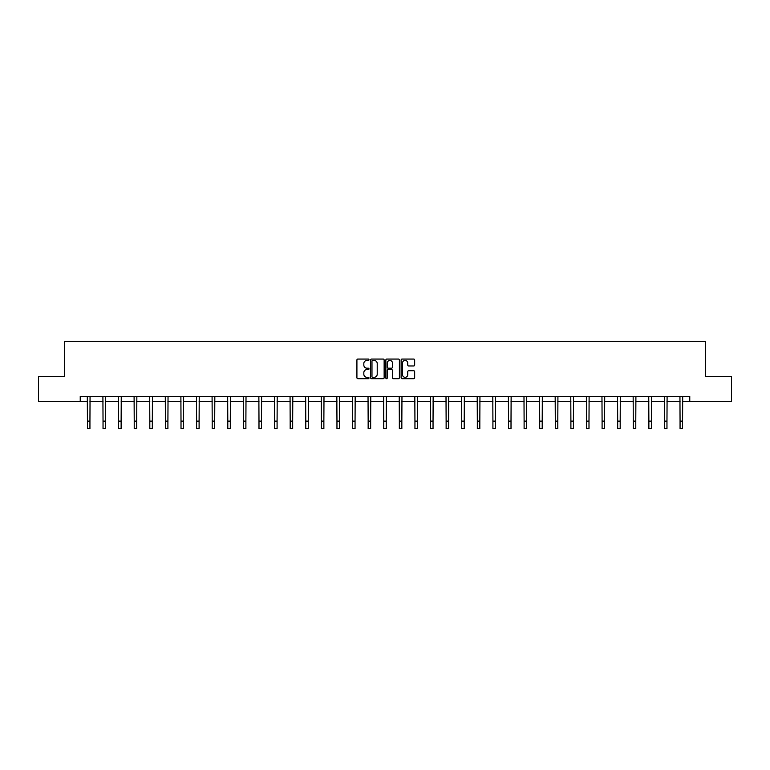 <?xml version="1.0" encoding="UTF-8"?>
<svg xmlns="http://www.w3.org/2000/svg" width="770" height="770" viewBox="0 0 770 770"><rect width="100%" height="100%" fill="white"/><g stroke="black" fill="none" stroke-linecap="round" stroke-linejoin="round"><path stroke-width="1.16" d="M369.003 359.744A0.683 0.683 0 0 0 368.32 359.061L357.896 359.061A0.982 0.982 0 0 0 356.914 360.042L356.914 377.704A0.982 0.982 0 0 0 357.896 378.686L368.32 378.686A0.683 0.683 0 0 0 369.003 377.993A0.683 0.683 0 0 0 368.32 377.31L366.972 377.31A3.138 3.138 0 0 1 363.825 374.172L363.825 372.699A3.138 3.138 0 0 1 366.972 369.552L368.32 369.552A0.683 0.683 0 0 0 369.003 368.869A0.683 0.683 0 0 0 368.32 368.185L366.972 368.185A3.138 3.138 0 0 1 363.825 365.047L363.825 363.575A3.138 3.138 0 0 1 366.972 360.427L368.32 360.427A0.683 0.683 0 0 0 369.003 359.744M413.683 365.971A0.982 0.982 0 0 0 414.655 364.99L414.655 360.042A0.982 0.982 0 0 0 413.683 359.061L402.104 359.061A0.982 0.982 0 0 0 401.122 360.042L401.122 377.704A0.982 0.982 0 0 0 402.104 378.686L413.683 378.686A0.982 0.982 0 0 0 414.655 377.704L414.655 371.717A0.982 0.982 0 0 0 413.683 370.736L408.726 370.736A0.982 0.982 0 0 0 407.744 371.717L407.744 374.682A2.628 2.628 0 0 1 405.116 377.31A2.628 2.628 0 0 1 402.489 374.682L402.489 363.055A2.628 2.628 0 0 1 405.116 360.427A2.628 2.628 0 0 1 407.744 363.055L407.744 364.99A0.982 0.982 0 0 0 408.726 365.971L413.683 365.971M80.234 401.363L38.5 401.363L38.5 376.366L64.641 376.366L64.641 341.38L705.359 341.38L705.359 376.366L731.5 376.366L731.5 401.363L689.766 401.363L689.766 396.358L80.234 396.358L80.234 401.363L87.434 401.363M384.143 360.042A0.982 0.982 0 0 0 383.162 359.061L371.583 359.061A0.982 0.982 0 0 0 370.601 360.042L370.601 377.704A0.982 0.982 0 0 0 371.583 378.686L383.162 378.686A0.982 0.982 0 0 0 384.143 377.704L384.143 360.042M386.838 359.061L398.417 359.061A0.982 0.982 0 0 1 399.399 360.042L399.399 377.704A0.982 0.982 0 0 1 398.417 378.686L393.46 378.686A0.982 0.982 0 0 1 392.479 377.704L392.479 370.534A0.982 0.982 0 0 0 391.497 369.552L388.215 369.552A0.982 0.982 0 0 0 387.233 370.534L387.233 377.993A0.683 0.683 0 0 1 386.55 378.686A0.683 0.683 0 0 1 385.857 377.993L385.857 360.042A0.982 0.982 0 0 1 386.838 359.061M89.936 401.363L103.036 401.363M105.529 401.363L118.628 401.363M121.131 401.363L134.221 401.363M136.723 401.363L149.813 401.363M152.316 401.363L165.415 401.363M167.908 401.363L181.008 401.363M183.51 401.363L196.6 401.363M199.103 401.363L212.202 401.363M214.695 401.363L227.795 401.363M230.297 401.363L243.387 401.363M245.89 401.363L258.989 401.363M261.482 401.363L274.582 401.363M277.084 401.363L290.175 401.363M292.677 401.363L305.777 401.363M308.269 401.363L321.369 401.363M323.872 401.363L336.962 401.363M339.464 401.363L352.564 401.363M355.057 401.363L368.156 401.363M370.659 401.363L383.749 401.363M386.251 401.363L399.341 401.363M401.844 401.363L414.943 401.363M417.436 401.363L430.536 401.363M433.038 401.363L446.128 401.363M448.631 401.363L461.731 401.363M464.223 401.363L477.323 401.363M479.825 401.363L492.916 401.363M495.418 401.363L508.518 401.363M511.01 401.363L524.11 401.363M526.613 401.363L539.703 401.363M542.205 401.363L555.305 401.363M557.798 401.363L570.897 401.363M573.4 401.363L586.49 401.363M588.992 401.363L602.092 401.363M604.585 401.363L617.684 401.363M620.187 401.363L633.277 401.363M635.779 401.363L648.869 401.363M651.372 401.363L664.471 401.363M666.964 401.363L680.064 401.363M682.567 401.363L689.766 401.363M372.661 360.427A0.683 0.683 0 0 0 371.977 361.12L371.977 376.626A0.683 0.683 0 0 0 372.661 377.31L374.085 377.31A3.138 3.138 0 0 0 377.223 374.172L377.223 363.575A3.138 3.138 0 0 0 374.085 360.427L372.661 360.427M392.479 363.103A2.628 2.628 0 0 0 389.861 360.476A2.628 2.628 0 0 0 387.233 363.103L387.233 367.203A0.982 0.982 0 0 0 388.215 368.185L391.497 368.185A0.982 0.982 0 0 0 392.479 367.203L392.479 363.103M87.308 396.358L87.434 421.123L89.936 421.123L90.061 396.358M87.434 421.123L87.434 428.62L89.936 428.62L89.936 421.123M102.901 396.358L103.036 421.123L105.529 421.123L105.654 396.358M103.036 421.123L103.036 428.62L105.529 428.62L105.529 421.123M118.503 396.358L118.628 421.123L121.131 421.123L121.256 396.358M118.628 421.123L118.628 428.62L121.131 428.62L121.131 421.123M134.095 396.358L134.221 421.123L136.723 421.123L136.848 396.358M134.221 421.123L134.221 428.62L136.723 428.62L136.723 421.123M149.688 396.358L149.813 421.123L152.316 421.123L152.441 396.358M149.813 421.123L149.813 428.62L152.316 428.62L152.316 421.123M165.29 396.358L165.415 421.123L167.908 421.123L168.043 396.358M165.415 421.123L165.415 428.62L167.908 428.62L167.908 421.123M180.883 396.358L181.008 421.123L183.51 421.123L183.635 396.358M181.008 421.123L181.008 428.62L183.51 428.62L183.51 421.123M196.475 396.358L196.6 421.123L199.103 421.123L199.228 396.358M196.6 421.123L196.6 428.62L199.103 428.62L199.103 421.123M212.077 396.358L212.202 421.123L214.695 421.123L214.83 396.358M212.202 421.123L212.202 428.62L214.695 428.62L214.695 421.123M227.67 396.358L227.795 421.123L230.297 421.123L230.423 396.358M227.795 421.123L227.795 428.62L230.297 428.62L230.297 421.123M243.262 396.358L243.387 421.123L245.89 421.123L246.015 396.358M243.387 421.123L243.387 428.62L245.89 428.62L245.89 421.123M258.864 396.358L258.989 421.123L261.482 421.123L261.617 396.358M258.989 421.123L258.989 428.62L261.482 428.62L261.482 421.123M274.457 396.358L274.582 421.123L277.084 421.123L277.21 396.358M274.582 421.123L274.582 428.62L277.084 428.62L277.084 421.123M290.049 396.358L290.175 421.123L292.677 421.123L292.802 396.358M290.175 421.123L290.175 428.62L292.677 428.62L292.677 421.123M305.642 396.358L305.777 421.123L308.269 421.123L308.395 396.358M305.777 421.123L305.777 428.62L308.269 428.62L308.269 421.123M321.244 396.358L321.369 421.123L323.872 421.123L323.997 396.358M321.369 421.123L321.369 428.62L323.872 428.62L323.872 421.123M336.837 396.358L336.962 421.123L339.464 421.123L339.589 396.358M336.962 421.123L336.962 428.62L339.464 428.62L339.464 421.123M352.429 396.358L352.564 421.123L355.057 421.123L355.182 396.358M352.564 421.123L352.564 428.62L355.057 428.62L355.057 421.123M368.031 396.358L368.156 421.123L370.659 421.123L370.784 396.358M368.156 421.123L368.156 428.62L370.659 428.62L370.659 421.123M383.624 396.358L383.749 421.123L386.251 421.123L386.376 396.358M383.749 421.123L383.749 428.62L386.251 428.62L386.251 421.123M399.216 396.358L399.341 421.123L401.844 421.123L401.969 396.358M399.341 421.123L399.341 428.62L401.844 428.62L401.844 421.123M414.818 396.358L414.943 421.123L417.436 421.123L417.571 396.358M414.943 421.123L414.943 428.62L417.436 428.62L417.436 421.123M430.411 396.358L430.536 421.123L433.038 421.123L433.164 396.358M430.536 421.123L430.536 428.62L433.038 428.62L433.038 421.123M446.003 396.358L446.128 421.123L448.631 421.123L448.756 396.358M446.128 421.123L446.128 428.62L448.631 428.62L448.631 421.123M461.605 396.358L461.731 421.123L464.223 421.123L464.358 396.358M461.731 421.123L461.731 428.62L464.223 428.62L464.223 421.123M477.198 396.358L477.323 421.123L479.825 421.123L479.951 396.358M477.323 421.123L477.323 428.62L479.825 428.62L479.825 421.123M492.79 396.358L492.916 421.123L495.418 421.123L495.543 396.358M492.916 421.123L492.916 428.62L495.418 428.62L495.418 421.123M508.383 396.358L508.518 421.123L511.01 421.123L511.136 396.358M508.518 421.123L508.518 428.62L511.01 428.62L511.01 421.123M523.985 396.358L524.11 421.123L526.613 421.123L526.738 396.358M524.11 421.123L524.11 428.62L526.613 428.62L526.613 421.123M539.577 396.358L539.703 421.123L542.205 421.123L542.33 396.358M539.703 421.123L539.703 428.62L542.205 428.62L542.205 421.123M555.17 396.358L555.305 421.123L557.798 421.123L557.923 396.358M555.305 421.123L555.305 428.62L557.798 428.62L557.798 421.123M570.772 396.358L570.897 421.123L573.4 421.123L573.525 396.358M570.897 421.123L570.897 428.62L573.4 428.62L573.4 421.123M586.365 396.358L586.49 421.123L588.992 421.123L589.117 396.358M586.49 421.123L586.49 428.62L588.992 428.62L588.992 421.123M601.957 396.358L602.092 421.123L604.585 421.123L604.71 396.358M602.092 421.123L602.092 428.62L604.585 428.62L604.585 421.123M617.559 396.358L617.684 421.123L620.187 421.123L620.312 396.358M617.684 421.123L617.684 428.62L620.187 428.62L620.187 421.123M633.152 396.358L633.277 421.123L635.779 421.123L635.904 396.358M633.277 421.123L633.277 428.62L635.779 428.62L635.779 421.123M648.744 396.358L648.869 421.123L651.372 421.123L651.497 396.358M648.869 421.123L648.869 428.62L651.372 428.62L651.372 421.123M664.346 396.358L664.471 421.123L666.964 421.123L667.099 396.358M664.471 421.123L664.471 428.62L666.964 428.62L666.964 421.123M679.939 396.358L680.064 421.123L682.567 421.123L682.692 396.358M680.064 421.123L680.064 428.62L682.567 428.62L682.567 421.123"/></g></svg>
